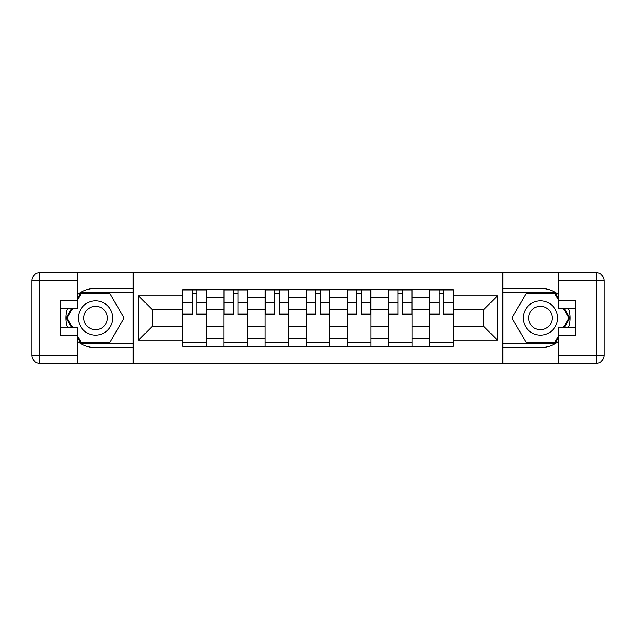 <?xml version="1.0" encoding="UTF-8"?>
<svg xmlns="http://www.w3.org/2000/svg" width="636" height="636" viewBox="0 0 636 636"><rect width="100%" height="100%" fill="white"/><g stroke="black" fill="none" stroke-linecap="round" stroke-linejoin="round"><path stroke-width="0.95" d="M77.393 341.413A29.646 29.646 0 0 0 95.575 347.646L132.996 347.646L132.996 363.196L503.004 363.196L503.004 347.646L540.425 347.646A29.646 29.646 0 0 0 558.607 341.413M558.607 294.587A29.646 29.646 0 0 0 540.425 288.354L503.004 288.354L503.004 272.804L132.996 272.804L132.996 288.354L95.575 288.354A29.646 29.646 0 0 0 77.393 294.587M223.92 346.334L223.92 297.712L206.525 297.712L206.525 346.334M206.525 297.712L206.525 289.666M223.92 297.712L223.92 289.666M247.635 289.666L247.635 346.334M265.029 346.334L265.029 289.666M288.744 289.666L288.744 346.334M306.139 346.334L306.139 289.666M329.861 289.666L329.861 346.334M347.256 346.334L347.256 289.666M370.971 289.666L370.971 346.334M388.365 346.334L388.365 289.666M412.08 289.666L412.08 346.334M429.475 346.334L429.475 289.666M429.475 326.173L412.08 326.173M388.365 326.173L370.971 326.173M347.256 326.173L329.861 326.173M306.139 326.173L288.744 326.173M265.029 326.173L247.635 326.173M223.92 326.173L206.525 326.173M429.475 309.827L412.08 309.827M388.365 309.827L370.971 309.827M347.256 309.827L329.861 309.827M306.139 309.827L288.744 309.827M265.029 309.827L247.635 309.827M223.92 309.827L206.525 309.827M152.497 326.173L182.802 326.173L182.802 309.827L152.497 309.827L152.497 326.173L138.529 340.141L138.529 295.859L182.802 295.859L182.802 309.827M453.198 309.827L453.198 326.173L483.503 326.173L483.503 309.827L453.198 309.827L453.198 289.666L182.802 289.666L182.802 295.859M453.198 295.859L497.471 295.859L497.471 340.141L453.198 340.141L453.198 326.173M182.802 326.173L182.802 346.334L453.198 346.334L453.198 340.141M182.802 340.141L138.529 340.141M502.742 363.196L502.742 272.804M133.258 363.196L133.258 272.804M206.525 342.375L182.802 342.375M192.422 293.625L196.906 293.625M247.635 342.375L223.92 342.375M233.539 293.625L238.015 293.625M288.744 342.375L265.029 342.375M274.649 293.625L279.125 293.625M329.861 342.375L306.139 342.375M315.758 293.625L320.242 293.625M370.971 342.375L347.256 342.375M356.875 293.625L361.351 293.625M412.08 342.375L388.365 342.375M397.985 293.625L402.461 293.625M453.198 342.375L429.475 342.375M439.094 293.625L443.578 293.625M138.529 295.859L152.497 309.827M483.503 326.173L497.471 340.141M483.503 309.827L497.471 295.859M196.906 314.971L196.906 289.937L206.39 289.937L206.39 314.971L196.906 314.971M192.422 293.363L196.906 293.363M188.208 289.937L182.937 289.937L182.937 314.971L192.422 314.971L192.422 289.937L188.606 289.937M182.937 289.937L200.73 289.937M238.015 314.971L238.015 289.937L247.507 289.937L247.507 314.971L238.015 314.971M233.539 293.363L238.015 293.363M229.318 289.937L224.047 289.937L224.047 314.971L233.539 314.971L233.539 289.937L229.715 289.937M224.047 289.937L241.839 289.937M279.125 314.971L279.125 289.937L288.617 289.937L288.617 314.971L279.125 314.971M274.649 293.363L279.125 293.363M270.435 289.937L265.164 289.937L265.164 314.971L274.649 314.971L274.649 289.937L270.825 289.937M265.164 289.937L282.948 289.937M67.44 308.643A29.646 29.646 0 0 0 67.44 327.357M132.996 272.804L77.393 272.804L77.393 308.643L60.523 308.643M132.996 363.196L39.702 363.196A7.902 7.902 0 0 1 31.8 355.293L31.8 280.707A7.902 7.902 0 0 1 39.702 272.804L77.393 272.804M132.996 347.646L132.996 288.354M60.523 327.357L77.393 327.357L77.393 363.196M77.393 300.741L60.523 300.741L60.523 335.259L77.393 335.259M132.996 292.568L80.891 292.568L77.393 298.634M77.393 337.366L80.891 343.432L132.996 343.432M71.614 308.643L66.208 318L71.614 327.357M568.56 327.357A29.646 29.646 0 0 0 568.56 308.643M503.004 363.196L558.607 363.196L558.607 327.357L575.477 327.357M503.004 272.804L596.298 272.804A7.902 7.902 0 0 1 604.2 280.707L604.2 355.293A7.902 7.902 0 0 1 596.298 363.196L558.607 363.196M503.004 288.354L503.004 347.646M575.477 308.643L558.607 308.643L558.607 272.804M558.607 335.259L575.477 335.259L575.477 300.741L558.607 300.741M503.004 343.432L555.109 343.432L558.607 337.366M558.607 298.634L555.109 292.568L503.004 292.568M564.386 327.357L569.792 318L564.386 308.643M78.443 318A17.132 17.132 0 0 0 95.575 335.132A17.132 17.132 0 0 0 112.707 318A17.132 17.132 0 0 0 95.575 300.868A17.132 17.132 0 0 0 78.443 318M83.849 318A11.726 11.726 0 0 0 95.575 329.726A11.726 11.726 0 0 0 107.301 318A11.726 11.726 0 0 0 95.575 306.274A11.726 11.726 0 0 0 83.849 318M77.393 300.216L81.352 293.363L109.805 293.363L124.028 318L109.805 342.637L81.352 342.637L77.393 335.784M72.528 327.357L67.122 318L72.528 308.643M523.293 318A17.132 17.132 0 0 0 540.425 335.132A17.132 17.132 0 0 0 557.557 318A17.132 17.132 0 0 0 540.425 300.868A17.132 17.132 0 0 0 523.293 318M528.699 318A11.726 11.726 0 0 0 540.425 329.726A11.726 11.726 0 0 0 552.151 318A11.726 11.726 0 0 0 540.425 306.274A11.726 11.726 0 0 0 528.699 318M558.607 335.784L554.648 342.637L526.195 342.637L511.972 318L526.195 293.363L554.648 293.363L558.607 300.216M563.472 308.643L568.878 318L563.472 327.357M320.242 314.971L320.242 289.937L329.726 289.937L329.726 314.971L320.242 314.971M315.758 293.363L320.242 293.363M311.545 289.937L306.274 289.937L306.274 314.971L315.758 314.971L315.758 289.937L311.942 289.937M306.274 289.937L324.058 289.937M361.351 314.971L361.351 289.937L370.836 289.937L370.836 314.971L361.351 314.971M356.875 293.363L361.351 293.363M352.654 289.937L347.383 289.937L347.383 314.971L356.875 314.971L356.875 289.937L353.052 289.937M347.383 289.937L365.175 289.937M402.461 314.971L402.461 289.937L411.953 289.937L411.953 314.971L402.461 314.971M397.985 293.363L402.461 293.363M393.764 289.937L388.493 289.937L388.493 314.971L397.985 314.971L397.985 289.937L394.161 289.937M388.493 289.937L406.285 289.937M443.578 314.971L443.578 289.937L453.063 289.937L453.063 314.971L443.578 314.971M439.094 293.363L443.578 293.363M434.881 289.937L429.61 289.937L429.61 314.971L439.094 314.971L439.094 289.937L435.27 289.937M429.61 289.937L447.394 289.937M388.365 297.712L370.971 297.712M347.256 297.712L329.861 297.712M306.139 297.712L288.744 297.712M265.029 297.712L247.635 297.712M429.475 297.712L412.08 297.712M388.365 338.288L370.971 338.288M347.256 338.288L329.861 338.288M306.139 338.288L288.744 338.288M265.029 338.288L247.635 338.288M223.92 338.288L206.525 338.288M429.475 338.288L412.08 338.288M196.906 314.065L206.39 314.065M196.906 302.728L206.39 302.728M182.937 314.065L192.422 314.065M182.937 302.728L192.422 302.728M238.015 314.065L247.507 314.065M238.015 302.728L247.507 302.728M224.047 314.065L233.539 314.065M224.047 302.728L233.539 302.728M279.125 314.065L288.617 314.065M279.125 302.728L288.617 302.728M265.164 314.065L274.649 314.065M265.164 302.728L274.649 302.728M77.393 280.707L39.702 280.707L39.702 355.293L77.393 355.293M31.8 280.707L39.702 280.707L39.702 272.804M39.702 363.196L39.702 355.293L31.8 355.293M558.607 355.293L596.298 355.293L596.298 280.707L558.607 280.707M604.2 355.293L596.298 355.293L596.298 363.196M596.298 272.804L596.298 280.707L604.2 280.707M320.242 314.065L329.726 314.065M320.242 302.728L329.726 302.728M306.274 314.065L315.758 314.065M306.274 302.728L315.758 302.728M361.351 314.065L370.836 314.065M361.351 302.728L370.836 302.728M347.383 314.065L356.875 314.065M347.383 302.728L356.875 302.728M402.461 314.065L411.953 314.065M402.461 302.728L411.953 302.728M388.493 314.065L397.985 314.065M388.493 302.728L397.985 302.728M443.578 314.065L453.063 314.065M443.578 302.728L453.063 302.728M429.61 314.065L439.094 314.065M429.61 302.728L439.094 302.728"/></g></svg>
